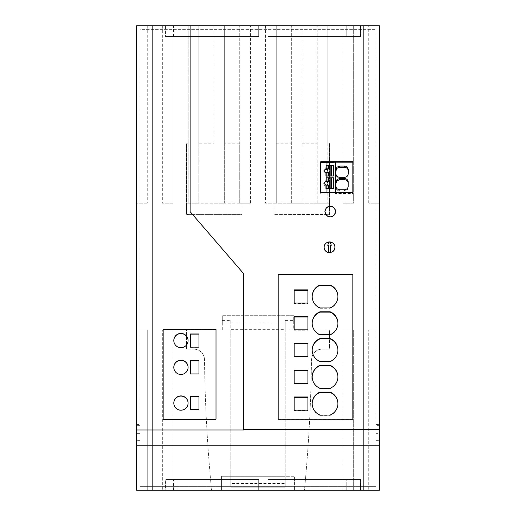 <?xml version="1.0" encoding="UTF-8"?>
<svg xmlns="http://www.w3.org/2000/svg" width="516" height="516" viewBox="0 0 516 516"><rect width="100%" height="100%" fill="white"/><g stroke="black" fill="none" stroke-linecap="round" stroke-linejoin="round"><path stroke-width="0.39" stroke-dasharray="2.58 1.94" d="M173.55 490.2L173.55 479.48L258.697 479.48L258.697 490.2L258.697 479.48L258.697 490.2L258.697 479.48L258.697 490.2L258.697 479.48L258.697 490.2L258.697 479.48L258.697 490.2L258.697 479.48L258.697 490.2L258.697 479.48L258.697 490.2L258.697 479.48L258.697 490.2L258.697 479.48L258.697 490.2L258.697 479.48L258.697 490.2L258.697 479.48L258.697 490.2L165.404 490.2L258.697 490.2L165.855 490.2L258.697 490.2L165.855 490.2L258.697 490.2L258.697 479.48L165.404 479.48L165.404 490.2M360.877 490.2L360.877 479.48L268.023 479.48L268.023 490.2L268.023 479.48L268.023 490.2L268.023 479.48L268.023 490.2L268.023 479.48L268.023 490.2L268.023 479.48L268.023 490.2L268.023 479.48L268.023 490.2L268.023 479.48L268.023 490.2L268.023 479.48L268.023 490.2L268.023 479.48L268.023 490.2L268.023 479.48L268.023 490.2L268.023 479.48L268.023 490.2L268.023 479.48L268.023 490.2L268.023 479.48L268.023 490.2L268.023 479.48L268.023 490.2L268.023 479.48L268.023 490.2L346.217 490.2L268.023 490.2L346.217 490.2L268.023 490.2L268.023 479.48L360.503 479.48L360.503 490.2L268.023 490.2L360.877 490.2L268.023 490.2L360.503 490.2L360.503 479.48L268.023 479.48L349.035 479.48L349.035 490.2M375.887 440.67L379.46 440.67L379.46 490.2L363.38 490.2L363.38 25.8L363.38 490.2L379.46 490.2L136.54 490.2L152.62 490.2L136.54 490.2L152.62 490.2L136.54 490.2L152.62 490.2L136.54 490.2L152.62 490.2L136.54 490.2L152.62 490.2L136.54 490.2L152.62 490.2L136.54 490.2L152.62 490.2L136.54 490.2L152.62 490.2L136.54 490.2L152.62 490.2L136.54 490.2L152.62 490.2L136.54 490.2L152.62 490.2L136.54 490.2L152.62 490.2L136.54 490.2L152.62 490.2L136.54 490.2L152.62 490.2L152.62 25.8L136.54 25.8L152.62 25.8L136.54 25.8L152.62 25.8L136.54 25.8L152.62 25.8L136.54 25.8L152.62 25.8L136.54 25.8L152.62 25.8L136.54 25.8L152.62 25.8L136.54 25.8L152.62 25.8L136.54 25.8L152.62 25.8L136.54 25.8L152.62 25.8L136.54 25.8L152.62 25.8L136.54 25.8L152.62 25.8L136.54 25.8L152.62 25.8L136.54 25.8L152.62 25.8L136.54 25.8L152.62 25.8L152.62 490.2L152.62 25.8L152.62 490.2L152.62 25.8L152.62 490.2L152.62 25.8L152.62 490.2L152.62 25.8L152.62 490.2L152.62 25.8L152.62 490.2L152.62 25.8L152.62 490.2L152.62 25.8L152.62 490.2L152.62 25.8L152.62 490.2L152.62 25.8L152.62 490.2L152.62 25.8L152.62 490.2L152.62 25.8L152.62 490.2L152.62 25.8L152.62 490.2L152.62 25.8L152.62 490.2L136.54 490.2L147.26 490.2L147.26 329.982L136.54 329.982L136.54 490.2L379.46 490.2L363.38 490.2L379.46 490.2L363.38 490.2L379.46 490.2L363.38 490.2L379.46 490.2L363.38 490.2L379.46 490.2L363.38 490.2L379.46 490.2L363.38 490.2L379.46 490.2L363.38 490.2L379.46 490.2L363.38 490.2L379.46 490.2L363.38 490.2L379.46 490.2L363.38 490.2L379.46 490.2L363.38 490.2L379.46 490.2L363.38 490.2L379.46 490.2L363.38 490.2L379.46 490.2L379.46 25.8L136.54 25.8L379.46 25.8L136.54 25.8L136.54 490.2L136.54 25.8L136.54 490.2L136.54 25.8L136.54 490.2L136.54 25.8L136.54 490.2L136.54 25.8L136.54 490.2L136.54 25.8L136.54 490.2L136.54 25.8L136.54 490.2L136.54 25.8L136.54 490.2L136.54 25.8L136.54 490.2L136.54 25.8L136.54 490.2L136.54 25.8L136.54 490.2L136.54 25.8L136.54 490.2L136.54 25.8L136.54 490.2L136.54 25.8L136.54 490.2L136.54 433.666L140.113 433.666L140.113 424.578L136.54 424.578L136.54 25.8L136.54 490.2L136.54 25.8L136.54 329.982L147.26 329.982L147.26 490.2L173.06 490.2L173.06 329.982L162.34 329.982L162.34 490.2L162.34 329.982L173.06 329.982L173.06 490.2L304.44 490.2C308.645 446.804 311 403.299 311.496 359.691A1536.093 1536.093 0 0 1 304.44 490.2L353.66 490.2L353.66 329.982L342.94 329.982L342.94 490.2L342.94 329.982L353.66 329.982L353.66 490.2L379.46 490.2L379.46 25.8L379.46 490.2L379.46 25.8L379.46 490.2L379.46 25.8L379.46 490.2L379.46 25.8L379.46 490.2L379.46 25.8L379.46 490.2L379.46 25.8L379.46 490.2L379.46 25.8L379.46 490.2L379.46 25.8L379.46 490.2L379.46 25.8L379.46 490.2L379.46 25.8L379.46 490.2L379.46 25.8L379.46 490.2L379.46 25.8L379.46 490.2L379.46 25.8L379.46 490.2L379.46 25.8L379.46 425.345L375.887 425.345L375.887 486.627L375.887 29.373L375.887 425.345M349.035 36.52L268.023 36.52L268.023 25.8L268.023 36.52L268.023 25.8L346.217 25.8L268.023 25.8L268.023 36.52L360.503 36.52L360.503 25.8L268.023 25.8L360.877 25.8L268.023 25.8L360.503 25.8L360.503 36.52L268.023 36.52L349.035 36.52L349.035 25.8M165.404 36.52L258.697 36.52L258.697 25.8L258.697 36.52L258.697 25.8L258.697 36.52L258.697 25.8L258.697 36.52L258.697 25.8L258.697 36.52L258.697 25.8L258.697 36.52L258.697 25.8L258.697 36.52L258.697 25.8L258.697 36.52L258.697 25.8L258.697 36.52L258.697 25.8L258.697 36.52L258.697 25.8L258.697 36.52L258.697 25.8L258.697 36.52L258.697 25.8L258.697 36.52L258.697 25.8L258.697 36.52L258.697 25.8L165.855 25.8L258.697 25.8L165.855 25.8L258.697 25.8L165.855 25.8L258.697 25.8L165.855 25.8L258.697 25.8L258.697 36.52L176.93 36.52L176.93 25.8L176.93 36.52L176.93 25.8L176.93 36.52L176.93 25.8L176.93 36.52L176.93 25.8L176.93 36.52L176.93 25.8L176.93 36.52L176.93 25.8L176.93 36.52L176.93 25.8L176.93 36.52L176.93 25.8L176.93 36.52L176.93 25.8L176.93 36.52L176.93 25.8L176.93 36.52L176.93 25.8L176.93 36.52L176.93 25.8L176.93 36.52L176.93 25.8L258.697 25.8L176.93 25.8L258.697 25.8L176.93 25.8L258.697 25.8L176.93 25.8L258.697 25.8L176.93 25.8L258.697 25.8L176.93 25.8L258.697 25.8L176.93 25.8L258.697 25.8L176.93 25.8L258.697 25.8L176.93 25.8L258.697 25.8L176.93 25.8L258.697 25.8L176.93 25.8L258.697 25.8L176.93 25.8L258.697 25.8L176.93 25.8L258.697 25.8L176.93 25.8L258.697 25.8L176.93 25.8L176.93 36.52L258.697 36.52L165.404 36.52L165.404 25.8L258.697 25.8L165.404 25.8M375.887 424.578L379.46 424.578L379.46 25.8L363.38 25.8L363.38 490.2L363.38 25.8L363.38 490.2L363.38 25.8L363.38 490.2L363.38 25.8L363.38 490.2L363.38 25.8L363.38 490.2L363.38 25.8L363.38 490.2L363.38 25.8L363.38 490.2L363.38 25.8L363.38 490.2L363.38 25.8L363.38 490.2L363.38 25.8L363.38 490.2L363.38 25.8L363.38 490.2L363.38 25.8L363.38 490.2L363.38 25.8L363.38 490.2L363.38 25.8L379.46 25.8L379.46 329.982L368.74 329.982L368.74 490.2L368.74 329.982L379.46 329.982L379.46 490.2L379.46 433.666L375.887 433.666M379.46 424.578L379.46 433.666M140.113 424.578L140.113 29.373L375.887 29.373L140.113 29.373L140.113 486.627L375.887 486.627L140.113 486.627L140.113 433.666M379.46 440.67L379.46 425.345M346.217 25.8L346.217 36.52L268.023 36.52L346.217 36.52L268.023 36.52L346.217 36.52L268.023 36.52L346.217 36.52L268.023 36.52L346.217 36.52L268.023 36.52L346.217 36.52L268.023 36.52L346.217 36.52L268.023 36.52L346.217 36.52L268.023 36.52L346.217 36.52L268.023 36.52L346.217 36.52L268.023 36.52L346.217 36.52L268.023 36.52L346.217 36.52L268.023 36.52L346.217 36.52L268.023 36.52L346.217 36.52L346.217 25.8M176.93 490.2L176.93 479.48L258.697 479.48L176.93 479.48L258.697 479.48L176.93 479.48L258.697 479.48L176.93 479.48L176.93 490.2M360.877 36.52L360.877 25.8M360.877 479.48L349.035 479.48M346.217 490.2L346.217 479.48L346.217 490.2M268.023 25.8L268.023 36.52L360.503 36.52L268.023 36.52L360.503 36.52L268.023 36.52L360.503 36.52L268.023 36.52L268.023 25.8M173.55 36.52L173.55 25.8M173.55 479.48L165.404 479.48M258.697 25.8L258.697 36.52L165.855 36.52L258.697 36.52L165.855 36.52L258.697 36.52L165.855 36.52L258.697 36.52L165.855 36.52L258.697 36.52L258.697 25.8M176.93 25.8L176.93 36.52L176.93 25.8M258.697 490.2L258.697 479.48L165.855 479.48L258.697 479.48L165.855 479.48L258.697 479.48L165.855 479.48L258.697 479.48L165.855 479.48L258.697 479.48L258.697 490.2M165.855 25.8L165.855 36.52L165.855 25.8M360.503 25.8L360.503 36.52L360.503 25.8M268.023 490.2L268.023 479.48L360.503 479.48L268.023 479.48L360.503 479.48L268.023 479.48L360.503 479.48L268.023 479.48L268.023 490.2M165.855 490.2L165.855 479.48L165.855 490.2M360.503 490.2L360.503 479.48L360.503 490.2M285.148 329.343L285.148 487.162L230.852 487.162L230.852 329.343L285.148 329.343L285.148 320.417L293.72 320.417L293.72 329.982L285.148 329.982L329.447 329.982L329.447 349.093L322.216 349.093A10.72 10.72 0 0 0 311.496 359.691C312.38 353.067 315.953 349.532 322.216 349.093L329.447 349.093L329.447 329.982L293.72 329.982L293.72 322.835L222.28 322.835L222.28 329.982L186.553 329.982L186.553 349.093L193.784 349.093L186.553 349.093L186.553 329.982L230.852 329.982L222.28 329.982L222.28 315.695L222.28 322.835L293.72 322.835L293.72 315.695L222.28 315.695L293.72 315.695L293.72 320.417M353.66 25.8L353.66 203.162L342.94 203.162L342.94 25.8L342.94 203.162L353.66 203.162L353.66 25.8M368.74 203.162L368.74 25.8L368.74 203.162L379.46 203.162L368.74 203.162M162.34 25.8L162.34 203.162L162.34 25.8M147.26 25.8L147.26 203.162L147.26 25.8M230.852 487.162L285.148 487.162L285.148 483.589L230.852 483.589L230.852 487.162M324.912 211.644A5.36 5.354 0 0 0 330.266 217.146A5.36 5.354 0 0 0 335.626 211.644M344.514 189.72L344.514 190.939A3.696 3.677 -0 0 0 348.177 187.772L348.177 186.56M335.819 187.031L335.819 185.825L335.819 187.031C336.026 189.378 337.296 190.675 339.631 190.939L344.514 190.939M335.819 183.548L335.819 184.315M352.834 193.513L352.834 192.481L352.834 193.513L335.413 193.513L335.413 192.881L320.707 193.203L320.707 162.34M352.834 161.76L352.834 162.856M163.166 419.327L216.01 419.327M278.195 419.327L352.834 419.327M319.997 415.038L319.997 415.393A12.326 12.32 180 0 1 312.193 403.757M319.997 415.393L330.105 415.393A12.326 12.32 180 0 0 337.916 403.931A12.326 12.32 180 0 0 337.909 403.757M330.105 415.038L330.105 415.393M319.997 361.484L319.997 361.839A12.326 12.32 180 0 1 312.193 350.196M319.997 361.839L330.105 361.839A12.326 12.32 180 0 0 337.916 350.377A12.326 12.32 180 0 0 337.909 350.196M330.105 361.484L330.105 361.839M294.152 383.762L294.152 383.401L294.152 383.762L307.904 383.762L307.904 383.401L307.904 383.762M294.152 370.191L294.152 370.546M307.904 370.191L307.904 370.546M294.152 356.982L294.152 356.627L294.152 356.982L307.904 356.982L307.904 356.627L307.904 356.982M307.904 343.417L307.904 343.772M294.152 343.417L294.152 343.772M319.997 334.703L319.997 335.058A12.326 12.32 180 0 1 312.193 323.422M319.997 335.058L330.105 335.058A12.326 12.32 180 0 0 337.916 323.596A12.326 12.32 180 0 0 337.909 323.422M330.105 334.703L330.105 335.058M319.997 307.929L319.997 308.284A12.326 12.32 180 0 1 312.193 296.642M319.997 308.284L330.105 308.284A12.326 12.32 180 0 0 337.916 296.823A12.326 12.32 180 0 0 337.909 296.642M330.105 307.929L330.105 308.284M294.152 330.201L294.152 329.847L294.152 330.201L307.904 330.201L307.904 329.847L307.904 330.201M307.904 316.637L307.904 316.992M294.152 316.637L294.152 316.992M319.997 388.258L319.997 388.613A12.326 12.32 180 0 1 312.193 376.977M319.997 388.613L330.105 388.613A12.326 12.32 180 0 0 337.916 377.151A12.326 12.32 180 0 0 337.909 376.977M330.105 388.258L330.105 388.613M294.152 303.427L294.152 303.073L294.152 303.427L307.904 303.427L307.904 303.073L307.904 303.427M307.904 289.863L307.904 290.218M294.152 289.863L294.152 290.218M294.152 410.536L294.152 410.181L294.152 410.536L307.904 410.536L307.904 410.181L307.904 410.536M307.904 396.972L307.904 397.326M294.152 396.972L294.152 397.326M173.802 403.138A7.147 7.147 -0 0 0 180.948 410.375A7.147 7.147 -0 0 0 188.088 403.138M173.802 367.418A7.147 7.147 -0 0 0 180.948 374.655A7.147 7.147 -0 0 0 188.088 367.418M190.41 374.119L198.983 374.119M190.41 347.332L198.983 347.332M190.41 409.839L198.983 409.839M173.802 340.631A7.147 7.147 -0 0 0 180.948 347.868A7.147 7.147 -0 0 0 188.088 340.631M320.707 192.12L320.707 193.565M335.413 193.513L335.413 162.198M326.963 192.481L326.963 192.881M328.092 177.768L326.215 177.807L326.215 181.78M328.092 165.346L326.215 165.339M333.626 188.417L333.626 177.768L331.478 177.768M335.413 192.481L335.413 192.881M333.626 175.995L333.626 165.346L331.478 165.346M330.859 175.995L331.478 175.995M327.196 172.525A2.141 2.128 180 0 1 326.892 172.731L328.711 172.731M328.092 175.995L328.711 175.995M328.711 176.188L330.859 176.188M326.215 165.384L326.215 169.358M325.944 165.404L325.944 168.687M323.913 171.144A2.051 2.038 -0 0 0 325.944 173.499L325.944 172.763M325.944 176.782L326.215 173.557A2.141 2.128 180 0 0 327.976 171.164M326.215 172.763L326.215 173.557M326.215 176.033L326.215 176.782M325.944 189.204L326.215 188.456M326.215 185.186L326.215 189.204M328.092 188.417L328.711 188.417M328.711 188.611L331.478 188.417M327.196 184.947A2.141 2.128 180 0 1 326.892 185.154L328.711 185.154M327.976 183.586A2.141 2.128 180 0 1 326.215 185.979M325.944 185.186L325.944 185.921A2.051 2.038 180 0 1 323.913 183.567M325.944 181.845L325.944 177.827M344.514 177.304L344.514 178.517A3.696 3.677 -0 0 0 348.216 174.853L348.223 170.996A3.709 3.689 -0 0 0 348.223 170.841M335.819 171.125L335.819 171.899M335.819 174.608L335.819 173.395L335.819 174.608C336.039 176.956 337.309 178.252 339.631 178.517L344.514 178.517M348.19 181.703L348.177 187.772M328.627 252.569L328.627 245.248L327.731 245.248L328.969 241.952M334.878 247.28A5.36 5.36 0 0 0 334.362 244.99M330.066 241.952L331.304 245.248L330.408 245.248L330.408 252.569A5.36 5.36 0 0 0 332.891 251.447M243.713 273.732L243.713 429.996M190.127 25.8L190.127 211.663M327.86 143.171L327.86 25.8L327.86 203.162L327.86 143.164L329.447 143.171L329.447 203.162L265.54 203.162L276.26 203.162L276.26 25.8L276.26 203.162L274.073 203.162L274.073 214.598L274.073 203.162L329.447 203.162L329.447 214.34L274.073 214.598L329.447 214.598L329.447 143.164M204.504 359.691A10.72 10.72 0 0 0 193.784 349.093C200.053 349.538 203.626 353.073 204.504 359.691C205 403.299 207.355 446.804 211.56 490.2A1536.093 1536.093 0 0 1 204.504 359.691M317.14 203.162L317.14 25.8L317.14 203.162L327.86 203.162L317.14 203.162M285.148 483.589L285.148 476.268L230.852 476.268L230.852 483.589M136.54 424.578L136.54 433.666M140.113 425.345L136.54 425.345M140.113 440.67L136.54 440.67M224.66 143.151L224.66 25.8L224.66 203.162L213.94 203.162L224.66 203.162L224.66 143.151L239.74 143.151L239.74 203.162L239.74 25.8L239.74 143.151M302.06 203.162L302.06 25.8L302.06 203.162L291.34 203.162L291.34 25.8L291.34 203.162L302.06 203.162M198.86 143.151L198.86 25.8L198.86 203.162L188.14 203.162L188.14 25.8L188.14 203.162L198.86 203.162L198.86 143.151L213.94 143.151L213.94 25.8L213.94 143.151M188.301 214.34L186.553 214.34L186.553 203.162L241.927 203.162L241.927 214.598L186.553 214.598L241.927 214.598L241.927 203.162L239.74 203.162L250.46 203.162L186.553 203.162L186.553 143.151L188.14 143.151M186.553 214.34L186.553 143.151M147.26 203.162L136.54 203.162L147.26 203.162M173.06 203.162L162.34 203.162L173.06 203.162L173.06 25.8L173.06 203.162M250.46 203.162L250.46 25.8L250.46 203.162M265.54 25.8L265.54 203.162L265.54 25.8M222.28 320.417L230.852 320.417L230.852 476.268L221.564 476.268L294.436 476.268L294.436 490.2L294.436 476.268L285.148 476.268L285.148 320.417M230.852 320.417L230.852 329.343M327.86 214.34L329.447 214.34M302.06 143.151L317.14 143.151M276.26 143.151L291.34 143.151M221.564 476.268L221.564 490.2L221.564 476.268M339.631 189.72L339.631 190.939M339.631 177.304L339.631 178.517M348.216 173.634L348.216 174.853M335.819 182.58L335.819 183.799M337.916 403.577L337.916 403.931M312.193 403.577L312.193 403.931M337.916 350.022L337.916 350.377M312.193 350.022L312.193 350.377M337.916 323.242L337.916 323.596M312.193 323.242L312.193 323.596M337.916 296.468L337.916 296.823M312.193 296.468L312.193 296.823M337.916 376.796L337.916 377.151M312.193 376.796L312.193 377.151M328.002 170.867L328.002 171.46M323.893 171.46L323.893 170.835M328.002 183.29L328.002 183.883M323.893 183.257L323.893 183.883M335.819 170.157L335.819 171.376"/><path stroke-width="0.77" d="M190.127 211.637L243.713 273.732L243.713 429.473L379.46 429.473L379.46 25.8L190.127 25.8L190.127 211.663L243.713 273.757M320.707 161.76L320.707 192.481L352.834 192.481L352.834 161.76L320.707 161.76L320.707 162.34M278.195 419.198L352.834 419.198L352.834 274.215L278.195 274.215L278.195 419.198L278.195 274.338L352.834 274.338L352.834 419.198M334.878 247.28C335.219 254.195 323.816 254.195 324.158 247.28C323.822 240.372 335.213 240.372 334.878 247.28A5.36 5.36 0 0 1 332.891 251.447M330.266 206.155L327.983 206.664L326.138 208.096L324.912 211.495L326.138 214.901L327.983 216.333L330.266 216.849L332.556 216.333L334.4 214.901L335.626 211.502L334.394 208.096L332.549 206.664L330.266 206.155M243.713 429.473L243.713 429.996L136.54 429.996L136.54 25.8L190.127 25.8M379.46 445.185L379.46 490.2L136.54 490.2L136.54 445.185L379.46 445.185L379.46 429.473M136.54 429.996L136.54 445.185M335.626 211.644A5.36 5.354 0 0 0 330.266 206.432A5.36 5.354 0 0 0 324.912 211.644M344.514 189.72A3.696 3.677 -0 0 0 348.177 186.56L348.19 181.703A3.709 3.689 -0 0 0 344.482 178.51L339.631 178.51L337.032 179.555L336.006 181.2L335.819 185.818C336.026 188.159 337.296 189.462 339.631 189.72L344.514 189.72M339.631 178.51L339.631 179.723L337.032 180.768L335.819 183.548M335.819 184.315L335.819 185.825M335.413 162.856L352.834 162.856L352.834 192.481M163.166 329.285L216.01 329.285L216.01 419.231L163.166 419.231L163.166 329.285M188.088 403.041A7.147 7.147 -0 0 0 180.948 395.901A7.147 7.147 -0 0 0 173.802 403.041A7.147 7.147 -0 0 0 180.948 410.188A7.147 7.147 -0 0 0 188.088 403.041M188.088 367.327A7.147 7.147 -0 0 0 180.948 360.181A7.147 7.147 -0 0 0 173.802 367.327A7.147 7.147 -0 0 0 180.948 374.468A7.147 7.147 -0 0 0 188.088 367.327M190.41 373.932L190.41 360.716L198.983 360.716L198.983 373.932L190.41 373.932L190.41 360.903L198.983 360.903L198.983 373.932M190.41 333.929L198.983 333.929L198.983 347.145L190.41 347.145L190.41 333.929M190.41 409.652L190.41 396.436L198.983 396.436L198.983 409.652L190.41 409.652L190.41 396.623L198.983 396.623L198.983 409.652M173.802 340.534A7.147 7.147 -0 0 0 180.948 347.681A7.147 7.147 -0 0 0 188.088 340.534A7.147 7.147 -0 0 0 180.948 333.394A7.147 7.147 -0 0 0 173.802 340.534M163.166 419.231L163.166 329.202L216.01 329.202L216.01 419.231M330.105 415.038L319.997 415.038A12.326 12.32 180 0 1 319.997 392.115L330.105 392.115A12.326 12.32 180 0 1 330.105 415.038M330.105 338.56A12.326 12.32 180 0 1 330.105 361.484L319.997 361.484A12.326 12.32 180 0 1 319.997 338.56L330.105 338.56L330.105 338.915A12.326 12.32 180 0 1 337.909 350.196M294.152 383.401L294.152 370.191L307.904 370.191L307.904 383.401L294.152 383.401L294.152 370.546L307.904 370.546L307.904 383.401M307.904 356.627L294.152 356.627L294.152 343.417L307.904 343.417L307.904 356.627L307.904 343.772L294.152 343.772L294.152 356.627M330.105 311.78A12.326 12.32 180 0 1 330.105 334.703L319.997 334.703A12.326 12.32 180 0 1 319.997 311.78L330.105 311.78L330.105 312.141A12.326 12.32 180 0 1 337.909 323.422M319.997 307.929A12.326 12.32 180 0 1 319.997 285.006L330.105 285.006A12.326 12.32 180 0 1 330.105 307.929L319.997 307.929M307.904 329.847L294.152 329.847L294.152 316.637L307.904 316.637L307.904 329.847L307.904 316.992L294.152 316.992L294.152 329.847M330.105 365.341A12.326 12.32 180 0 1 330.105 388.258L319.997 388.258A12.326 12.32 180 0 1 319.997 365.341L330.105 365.341L330.105 365.696A12.326 12.32 180 0 1 337.909 376.977M307.904 303.073L294.152 303.073L294.152 289.863L307.904 289.863L307.904 303.073L307.904 290.218L294.152 290.218L294.152 303.073M294.152 396.972L307.904 396.972L307.904 410.181L294.152 410.181L294.152 396.972M312.193 403.757A12.326 12.32 180 0 1 319.997 392.47L330.105 392.47A12.326 12.32 180 0 1 337.909 403.757M330.105 392.115L330.105 392.47M319.997 392.115L319.997 392.47M312.193 350.196A12.326 12.32 180 0 1 319.997 338.915L330.105 338.915M319.997 338.56L319.997 338.915M312.193 323.422A12.326 12.32 180 0 1 319.997 312.141L330.105 312.141M319.997 311.78L319.997 312.141M312.193 296.642A12.326 12.32 180 0 1 319.997 285.361L330.105 285.361A12.326 12.32 180 0 1 337.909 296.642M319.997 285.006L319.997 285.361M330.105 285.006L330.105 285.361M312.193 376.977A12.326 12.32 180 0 1 319.997 365.696L330.105 365.696M319.997 365.341L319.997 365.696M307.904 410.181L307.904 397.326L294.152 397.326L294.152 410.181M188.088 403.138A7.147 7.147 -0 0 0 180.948 396.088A7.147 7.147 -0 0 0 173.802 403.138M188.088 367.418A7.147 7.147 -0 0 0 180.948 360.368A7.147 7.147 -0 0 0 173.802 367.418M190.41 347.145L190.41 334.116L198.983 334.116L198.983 347.145M188.088 340.631A7.147 7.147 -0 0 0 180.948 333.581A7.147 7.147 -0 0 0 173.802 340.631M335.413 192.481L335.413 162.198L320.707 162.534M326.215 177.807L325.944 181.11L323.893 183.257L325.944 185.186L325.944 188.469L326.963 188.417L326.963 192.481M326.215 165.384L325.944 168.687L323.893 170.835L325.944 172.763L325.944 176.046L326.963 175.995L326.963 177.762M326.963 162.198L326.963 165.339M326.963 175.995L333.626 175.995L333.626 165.339L331.504 165.339L331.504 175.988L333.626 175.988M328.711 177.962L328.711 181.426L328.066 181.219L328.066 177.762L331.478 177.768L326.215 177.762L326.215 181.78A2.141 2.128 180 0 1 327.976 183.586M326.963 188.417L333.626 188.417L333.626 177.762L331.478 177.768M331.478 165.346L328.092 165.346L331.504 165.339M330.859 165.539L330.859 175.995M328.066 168.797L328.066 165.339L326.215 165.339L326.215 168.564A2.141 2.128 180 0 1 326.892 168.797L328.711 169.003L328.711 165.539M328.711 169.003L326.892 169.003A2.141 2.128 180 0 1 327.196 172.525M328.711 175.995L328.711 172.731L326.892 172.525A2.141 2.128 180 0 1 326.215 172.763L326.215 175.988L328.092 175.995L328.066 172.525M325.944 169.422L325.944 168.687L325.944 169.422A2.051 2.038 -0 0 0 323.913 171.144M325.944 173.499L325.944 176.046M326.215 168.564L326.215 169.358A2.141 2.128 180 0 1 327.976 171.164M326.215 188.456L326.215 185.186A2.141 2.128 180 0 0 326.892 184.947L328.711 185.154L328.711 188.417M326.215 188.411L328.092 188.417L328.066 184.947M330.859 188.417L330.859 177.962M328.711 181.426L326.892 181.426A2.141 2.128 180 0 1 327.196 184.947M328.066 181.219L326.892 181.426M326.892 181.219A2.141 2.128 -0 0 0 326.215 180.987M331.478 188.417L331.504 177.762M333.626 188.417L331.504 188.411M325.944 188.469L325.944 185.921M325.944 181.11L325.944 181.845A2.051 2.038 180 0 0 323.913 183.567M348.216 173.634L348.223 169.783A3.709 3.689 -0 0 0 344.482 166.088L339.631 166.088L337.032 167.132L336.006 168.784L335.819 173.395C336.039 175.737 337.309 177.04 339.631 177.304L344.514 177.304A3.696 3.677 -0 0 0 348.216 173.634M348.223 170.841A3.709 3.689 -0 0 0 344.482 167.3L338.225 167.571L337.032 168.345L335.819 171.125M335.819 171.899L335.819 173.402M348.19 182.896A3.709 3.689 -0 0 0 344.482 179.723L339.631 179.723M328.969 241.952L327.731 245.248L328.627 245.248L328.627 252.569A5.36 5.36 0 0 0 330.408 252.569L330.408 245.248L331.304 245.248L330.066 241.952A5.36 5.36 0 0 0 324.158 247.28A5.36 5.36 0 0 0 328.627 252.569M334.362 244.99A5.36 5.36 0 0 0 330.066 241.952M344.482 166.088L344.482 167.3M339.631 166.088L339.631 167.3M344.482 178.51L344.482 179.723"/></g></svg>
